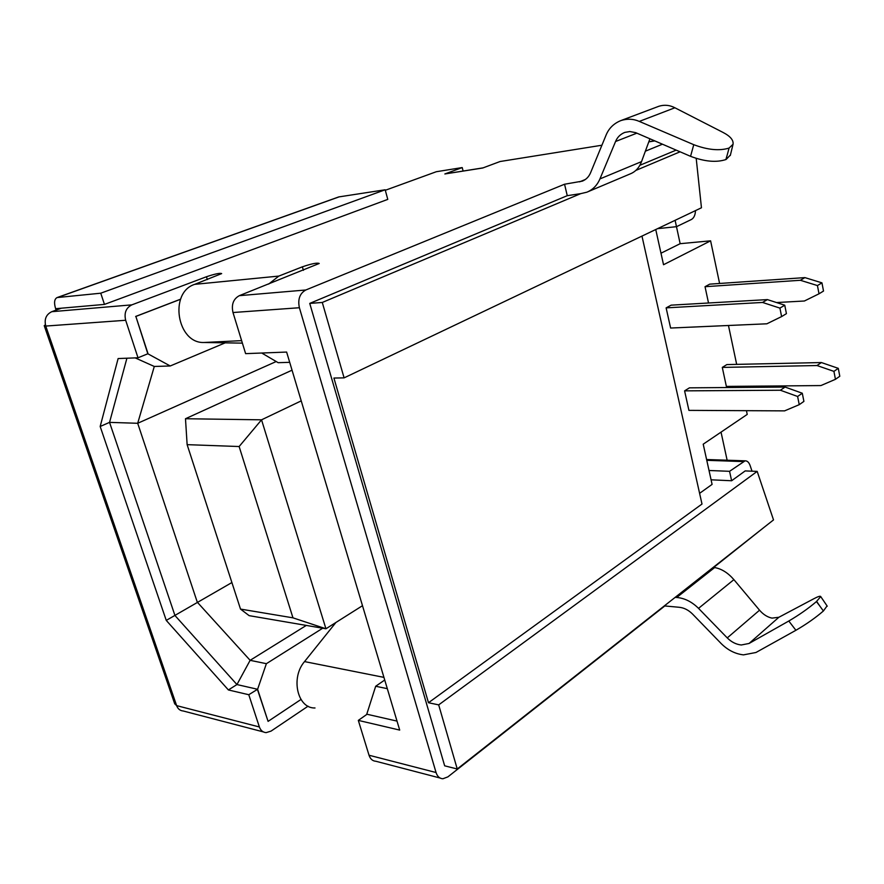 <?xml version="1.0" encoding="UTF-8"?>
<svg xmlns="http://www.w3.org/2000/svg" width="884" height="884" viewBox="0 0 884 884"><rect width="100%" height="100%" fill="white"/><g stroke="black" fill="none" stroke-linecap="round" stroke-linejoin="round"><path stroke-width="1.33" d="M714.648 567.561L713.278 567.34L675.155 597.374L676.724 597.474L714.648 567.561C721.565 568.799 727.974 572.821 733.897 579.639L759.544 610.203C763.29 614.524 767.445 617.165 772.019 618.115L778.87 617.264L813.777 598.766C817.998 596.523 820.319 595.794 820.717 596.567L816.429 601.584L819.413 605.474L816.65 601.396M827.059 605.905L823.402 610.988C815.446 617.85 806.285 624.281 795.909 630.281L788.793 621.021L749.068 643.464L741.289 644.989C736.118 644.425 731.444 642.071 727.256 637.905L698.537 608.358C691.885 601.772 684.614 598.148 676.724 597.474M664.315 605.905L679.011 607.264C683.929 607.706 688.459 609.982 692.581 614.082L721.123 643.508C727.775 650.149 735.234 653.928 743.488 654.867L755.964 652.491L795.909 630.281M764.859 526.72L713.731 567.418M664.403 606.28L447.89 776.87L442.895 778.76C439.635 778.572 437.359 776.495 436.055 772.528L299.389 307.731L232.989 312.527C231.243 304.527 233.365 298.902 239.343 295.665L305.831 289.985C299.775 293.377 297.632 299.289 299.389 307.731M385.17 189.773L100.743 293.201L57.095 297.565L338.716 196.933L385.17 189.773L387.778 199.386L104.467 304.405L61.372 308.196L51.747 311.698L131.849 304.858C126.025 307.842 123.97 312.98 125.672 320.273L138.003 357.788L118.124 358.55L100.168 426.486L166.258 620.402L228.392 689.951L248.78 694.725L259.377 726.968C260.658 730.482 262.913 732.372 266.128 732.626L271.045 731.112L308.074 706.183M385.313 190.281L436.331 171.717L462.221 167.573L444.851 173.96L483.128 167.85M131.849 304.858L206.458 276.747C214.945 273.907 220.005 272.858 221.652 273.598L194.723 284.339C168.612 292.493 177.076 343.788 204.093 342.484L242.393 343.136M268.659 284.073L278.825 276.084L302.372 266.824C311.566 263.697 317.179 262.581 319.212 263.476L239.343 295.665M725.875 159.562L727.289 154.722L725.875 159.562C716.294 162.7 704.526 161.617 690.559 156.324L693.763 144.689L639.298 121.406C633.419 118.843 627.32 118.555 620.999 120.533C613.794 123.417 608.789 128.346 605.993 135.307L590.589 172.723C588.866 176.8 586.092 179.607 582.291 181.143L564.556 184.226L305.831 289.985M662.47 144.191L645.375 151.186M444.851 173.96L482.719 168.004L500.068 161.518L601.905 145.23M462.221 167.573L463.094 170.999M675.111 220.315L680.15 243.686L710.603 240.824L719.598 283.477M728.46 325.489L736.67 364.374M741.289 386.275L741.532 387.424M746.439 410.673L747.223 414.408L703.211 444.188L712.095 484.388L699.598 493.338M721.035 432.132L727.134 460.221M722.294 367.412L726.361 386.407L820.904 385.568L835.446 379.313L833.921 371.368L816.993 365.534L722.294 367.412L726.847 364.584L821.402 362.55L838.286 368.341L839.8 376.264L835.446 379.313M684.592 390.861L688.923 410.375L784.583 410.872L799.246 404.662L797.611 396.474L780.384 390.242L684.592 390.861L689.432 387.844L785.091 387.059L802.285 393.236L803.91 401.391L799.246 404.662M655.751 229.531L663.53 264.725L710.603 240.824M666.127 307.875L670.613 328.041L766.87 323.798L781.611 316.582L779.92 308.107L762.527 302.45L666.127 307.875L671.133 305.157L767.4 299.599L784.749 305.201L786.428 313.643L781.611 316.582M776.55 302.549L804.396 301.002L819.015 293.797L817.435 285.565L800.351 280.283L804.904 277.609L709.719 284.151L705.034 286.703L708.515 302.991M263.333 731.897L183.264 711.001C180.104 710.725 177.894 708.935 176.634 705.631L259.377 726.968M125.672 320.273L45.758 326.063L176.634 705.631M45.758 326.052C44.101 319.279 46.09 314.494 51.747 311.698M653.132 140.169L653.331 141.042M148.048 353.766L135.86 316.439L147.827 353.777L170.236 365.976L154.291 366.462L137.694 423.281L197.287 602.181L250.128 660.326L266.382 663.685L257.598 689.266L268.084 721.377L300.969 699.476M397.015 721.101L366.761 714.195L375.678 686.26L387.314 688.658M440.055 778.019L375.855 761.257C372.595 761.047 370.33 759.036 369.026 755.234L358.318 720.394L399.701 730.085L286.626 352.064L245.619 353.644L232.989 312.527M675.155 597.374L457.238 768.992L444.663 765.82L309.743 303.4L322.284 302.461L580.722 193.64L586.843 192.204C592.821 189.751 597.186 185.32 599.938 178.911L615.562 141.506C617.308 137.23 620.391 134.202 624.8 132.401L629.861 131.539L635.629 132.633L690.559 156.324M564.556 184.226L567.263 195.673L309.743 303.4M567.263 195.673L580.722 193.64M788.793 621.021C799.235 614.888 808.44 608.413 816.429 601.584M676.172 150.114L639.839 165.308M657.608 228.647L676.492 226.68L691.421 219.486C693.907 218.061 695.266 215.099 695.498 210.613M696.205 158.413L701.454 207.773L344.097 377.866L322.284 302.461M680.083 151.794L635.839 170.424M709.023 470.487L729.565 471.316L745.079 460.829C747.256 460.763 748.936 462.321 750.096 465.492L752.019 471.183M711.079 479.813L731.62 480.752L729.565 471.316M641.972 236.094L701.995 504.035L428.486 702.736L333.909 378.054L344.097 377.866M428.486 702.736L438.685 704.88L757.179 471.393L745.179 470.918L731.62 480.752M757.179 471.393L773.511 519.914L713.278 567.34M457.238 768.992L438.685 704.88M660.989 253.211L680.15 243.686M823.402 610.988L819.413 605.474M649.928 138.777L641.541 161.606C639.254 167.651 635.541 171.728 630.403 173.817L588.07 191.684M730.416 154.998L726.14 159.44M693.763 144.689C707.664 149.926 719.432 151.053 729.068 148.07L733.046 144.269C733.643 140.136 730.283 136.18 722.99 132.412L674.89 107.771C669.729 105.074 664.403 104.566 658.934 106.246L658.028 106.577M727.289 154.722L729.068 148.07M289.698 362.329L278.151 362.683L261.752 353.025M225.199 342.848L170.236 365.976M384.728 680.017L375.678 686.26M306.306 625.419L250.128 660.326L236.945 684.559L257.366 689.222L268.084 721.377M322.693 628.226L266.382 663.685M231.895 582.545L166.258 620.402M276.206 361.534L137.694 423.281L109.55 422.375L100.168 426.486M135.86 316.439L180.568 299.256M257.598 689.266L248.78 694.725M126.909 358.219L109.55 422.375L174.944 615.474L236.945 684.559L228.392 689.951M147.827 353.777L138.003 357.788M135.639 316.45L180.59 299.179M367.037 714.25L358.318 720.394M315.013 707.974C297.488 708.67 290.394 677.862 304.538 661.586L335.898 622.491M135.208 357.898L154.291 366.462M301.223 400.872L261.542 419.823L185.485 418.729L292.052 370.186M239.133 446.531L187.132 444.652L240.514 609.087L292.969 617.839L239.133 446.531L261.542 419.823L325.942 628.778L362.495 605.695M292.969 617.839L325.942 628.778L249.144 615.651L240.514 609.087M185.485 418.729L187.132 444.652M176.623 705.62L174.723 703.819L44.333 325.964M45.393 324.771L44.233 325.655L45.758 326.063M56.024 310.14L55.626 308.693L61.372 308.196M57.095 297.565C54.344 299.035 53.858 302.748 55.626 308.693M100.743 293.201L104.467 304.405M780.384 390.242L785.091 387.059M802.285 393.236L797.611 396.474M762.527 302.45L767.4 299.599M784.749 305.201L779.92 308.107M816.993 365.534L821.402 362.55M838.286 368.341L833.921 371.368M800.351 280.283L705.034 286.703M804.904 277.609L821.954 282.858L823.512 291.057L819.015 293.797M821.954 282.858L817.435 285.565M727.256 637.905L759.544 610.203M194.723 284.339L278.825 276.084M579.639 181.839L585.385 179.474M648.801 141.86L654.845 140.899M369.026 755.234L436.055 772.528M749.068 643.464L778.87 617.264M698.537 608.358L733.897 579.639M706.769 460.321L743.19 461.57M599.938 178.911L641.541 161.606M615.562 141.506L636.9 133.153M639.298 121.406L674.89 107.771M207.331 279.565L206.458 276.747M304.538 661.586L383.932 677.376M303.4 270.327L302.372 266.824M204.093 342.484L241.63 340.638M339.39 196.767L57.714 297.433M706.592 459.525L745.079 460.829M648.834 141.749L654.679 140.832M827.258 606.203L820.717 596.567M582.291 181.143L583.009 180.844M620.999 120.533L658.934 106.246M730.294 155.507L733.046 144.269"/></g></svg>
